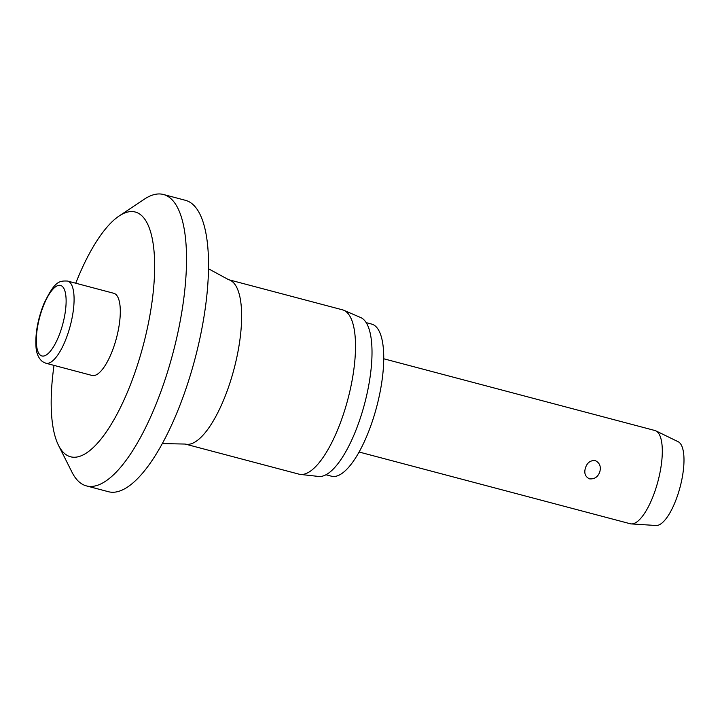 <?xml version="1.0" encoding="UTF-8"?>
<svg xmlns="http://www.w3.org/2000/svg" width="720" height="720" viewBox="0 0 720 720"><rect width="100%" height="100%" fill="white"/><g stroke="black" fill="none" stroke-linecap="round" stroke-linejoin="round"><path stroke-width="1.08" d="M54.018 365.391A126.594 41.778 -75.2 0 0 58.482 445.293A126.594 41.778 -75.2 0 0 139.149 359.658A126.594 41.778 -75.2 0 0 119.142 215.982A126.594 41.778 -75.2 0 0 75.753 283.221M58.482 445.293L72.018 472.248A150.705 49.734 -75.2 0 0 86.4 485.892A150.705 49.734 -75.2 0 0 168.048 370.296A150.705 49.734 -75.2 0 0 163.476 194.499A150.705 49.734 -75.2 0 0 144.234 199.251L119.142 215.982M86.4 485.892L108.405 491.706A150.705 49.734 -75.2 0 0 190.053 376.119A150.705 49.734 -75.2 0 0 185.481 200.322L163.476 194.499M162.288 443.592L185.166 444.051L299.043 474.174A84.996 28.053 -75.2 0 0 300.402 474.426A84.996 28.053 -75.2 0 0 345.096 408.978A84.996 28.053 -75.2 0 0 343.818 310.284A84.996 28.053 -75.2 0 0 342.513 309.834L228.645 279.702L208.53 268.785M300.402 474.426L318.654 476.451A82.287 27.153 -75.2 0 0 361.926 413.091A82.287 27.153 -75.2 0 0 360.693 317.547L343.818 310.284M325.962 474.75L331.47 476.208A78.669 25.965 -75.2 0 0 374.094 415.863A78.669 25.965 -75.2 0 0 371.709 324.099L366.201 322.641M67.59 281.061L113.796 293.292A42.498 14.022 104.8 0 1 115.092 342.864A42.498 14.022 104.8 0 1 92.061 375.462L45.855 363.231A42.498 14.022 -75.2 0 0 68.877 330.633A42.498 14.022 -75.2 0 0 69.138 281.79A42.498 14.022 -75.2 0 0 67.59 281.061C58.788 280.692 54.747 281.376 43.857 303.786C37.8 319.158 35.181 333.504 36 346.833C36.405 353.502 38.61 358.47 42.615 361.728L45.855 363.231M359.082 452.016L630.27 523.755A48.222 15.912 -75.2 0 0 631.296 523.917A48.222 15.912 -75.2 0 0 656.397 486.765A48.222 15.912 -75.2 0 0 655.911 430.875A48.222 15.912 -75.2 0 0 654.93 430.515L383.751 358.776M599.814 471.798C597.996 476.91 594.567 479.268 589.527 478.854C585.252 476.802 583.893 473.184 585.432 467.991C587.097 462.762 590.337 460.287 595.161 460.548C599.652 462.744 601.2 466.497 599.814 471.798M631.296 523.917L656.082 525.501A43.407 14.328 -75.2 0 0 678.672 492.057A43.407 14.328 -75.2 0 0 678.231 441.756L655.911 430.875M185.166 444.051A84.996 28.053 -75.2 0 0 231.219 378.855A84.996 28.053 -75.2 0 0 228.645 279.702M40.788 313.407A36.468 12.033 -75.2 0 0 40.563 355.329A36.468 12.033 -75.2 0 0 61.65 327.978A36.468 12.033 -75.2 0 0 61.875 286.056A36.468 12.033 -75.2 0 0 40.788 313.407"/></g></svg>
